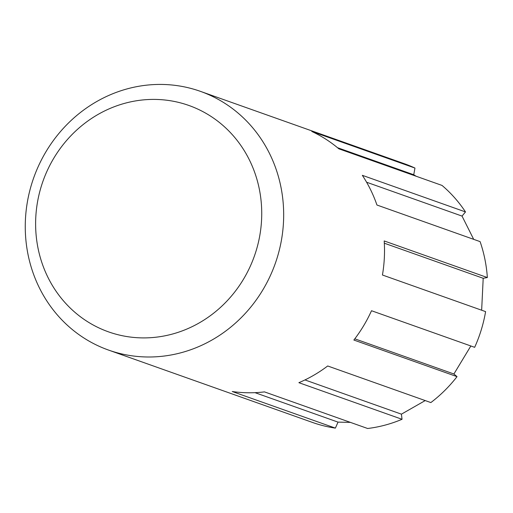<?xml version="1.0" encoding="UTF-8"?>
<svg xmlns="http://www.w3.org/2000/svg" width="513" height="513" viewBox="0 0 513 513"><rect width="100%" height="100%" fill="white"/><g stroke="black" fill="none" stroke-linecap="round" stroke-linejoin="round"><path stroke-width="0.77" d="M425.213 400.576L401.416 414.164L402.038 419.288A137.279 128.16 109.5 0 1 385.083 425.117A137.279 128.16 109.5 0 1 367.635 428.496L264.477 391.887A137.279 128.16 109.5 0 1 232.222 391.515L335.38 428.118A137.279 128.16 109.5 0 1 312.558 422.468L108.564 350.084A137.279 128.16 109.5 0 1 25.65 216.005A137.279 128.16 109.5 0 1 127.846 88.691A137.279 128.16 109.5 0 1 200.371 91.34A137.279 128.16 109.5 0 1 283.285 225.419A137.279 128.16 109.5 0 1 181.089 352.732A137.279 128.16 109.5 0 1 108.564 350.084M335.38 428.118L338.035 422.122L350.43 422.385M338.035 422.122L255.019 392.663M200.371 91.34L404.372 163.724A137.279 128.16 109.5 0 1 414.966 168.065L413.735 174.741L337.528 147.706M416.088 176.222L413.735 174.741M414.966 168.065L311.808 131.463A137.279 128.16 109.5 0 1 338.862 148.821L442.02 185.424A137.279 128.16 109.5 0 1 465.496 211.933L462.033 216.088L366.596 182.224M473.698 239.347L462.033 216.088M465.496 211.933L362.338 175.324A137.279 128.16 109.5 0 1 376.946 205.02L480.104 241.623A137.279 128.16 109.5 0 1 487.35 277.546L483.201 278.283L384.327 243.2M481.649 310.211L483.201 278.283M487.35 277.546L384.192 240.943A137.279 128.16 109.5 0 1 382.441 275.013L485.599 311.615A137.279 128.16 109.5 0 1 474.666 347.327L371.508 310.724A137.279 128.16 109.5 0 1 353.867 340.042L457.025 376.645A137.279 128.16 109.5 0 1 430.849 402.577L327.692 365.974A137.279 128.16 109.5 0 1 298.88 382.685L402.038 419.288M457.025 376.645L453.909 373.99L470.851 345.974M401.416 414.164L304.946 379.934M125.377 103.139A120.119 112.135 109.5 0 1 259.309 189.053A120.119 112.135 109.5 0 1 171.964 334.175A120.119 112.135 109.5 0 1 38.039 248.254A120.119 112.135 109.5 0 1 125.377 103.139M453.909 373.99L354.804 338.824"/></g></svg>
